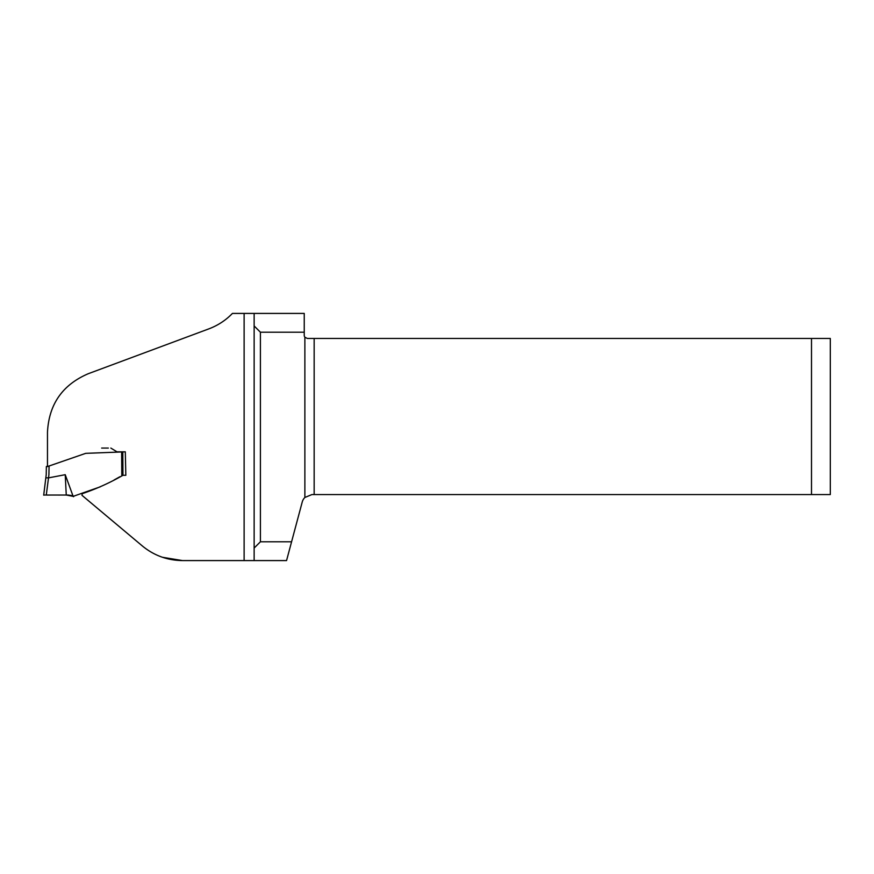 <?xml version="1.0" encoding="UTF-8"?>
<svg xmlns="http://www.w3.org/2000/svg" width="874" height="874" viewBox="0 0 874 874"><rect width="100%" height="100%" fill="white"/><g stroke="black" fill="none" stroke-linecap="round" stroke-linejoin="round"><path stroke-width="1.31" d="M291.577 541.793L286.552 560.584L182.557 560.584C167.404 560.42 153.988 555.536 142.309 545.933L81.981 495.318L82.189 493.679C96.402 488.883 109.993 482.754 122.95 475.292L125.834 475.292L125.299 451.825L85.707 453.344L47.469 466.563L47.469 432.412C48.857 404.345 62.458 384.779 88.274 373.711L208.777 328.897C217.921 325.445 225.809 320.277 232.429 313.416L304.239 313.416L304.239 335.343A3.135 3.135 0 0 0 304.873 337.222L307.364 338.467L811.509 338.467L811.509 494.564L311.92 494.564L304.873 497.47A10.018 10.018 0 0 0 302.24 501.993L291.577 541.793L260.408 541.793L254.137 548.053L254.137 560.584L244.119 560.584L244.119 313.416M254.137 548.053L254.137 325.947L260.408 332.207L304.239 332.207M254.137 313.416L254.137 325.947M260.408 332.207L260.408 541.793M314.159 338.467L314.159 494.564M125.299 451.825L122.797 451.825L122.961 475.281L125.834 475.292M122.043 451.825L122.797 451.825M122.808 475.292L122.196 475.456M811.509 338.467L830.3 338.467L830.3 494.564L811.509 494.564M182.557 560.584L162.52 557.284M49.064 466.017L48.911 474.757L46.289 495.045L66.26 495.034L73.154 496.366L100.27 486.829M114.133 479.957L119.924 476.723M68.117 495.034L71.799 495.558M71.821 495.569L73.602 496.705M48.529 477.87L65.222 474.691L73.154 496.366M121.803 475.674L121.628 451.825L117.269 451.825M116.985 451.825L110.823 448.067M108.343 448.067L106.169 448.067M106.005 448.067L103.864 448.067M101.734 448.067L102.662 448.067M107.327 448.067L106.541 448.067M45.885 477.335L43.7 495.165L46.224 474.637L46.366 466.552L47.469 466.148M65.222 474.691L66.26 495.034L58.285 495.045M121.628 451.825L122.71 451.825M46.355 466.913L47.469 466.552M48.398 477.87L45.83 477.816M304.873 337.222L304.873 497.47M104.225 448.067L101.657 448.067M68.227 495.034L66.795 495.034M71.69 495.514L72.411 495.864M47.327 495.045L48.824 495.045M45.328 495.045L44.629 495.077M48.037 495.045L46.792 495.045M119.006 451.825L118.034 451.825"/></g></svg>
